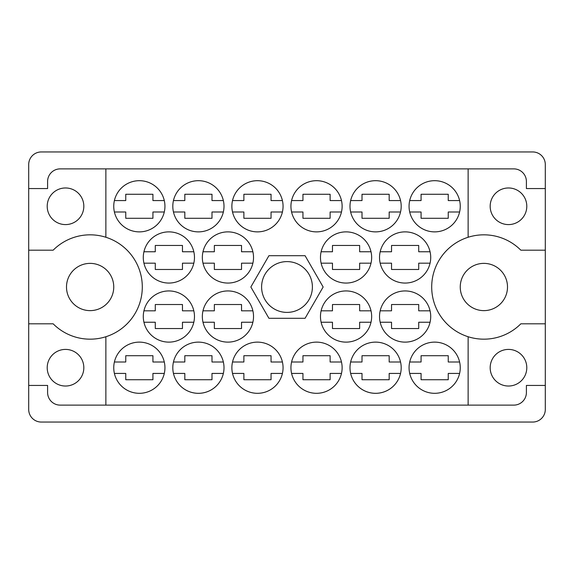 <?xml version="1.0" encoding="UTF-8"?>
<svg xmlns="http://www.w3.org/2000/svg" width="574" height="574" viewBox="0 0 574 574"><rect width="100%" height="100%" fill="white"/><g stroke="black" fill="none" stroke-linecap="round" stroke-linejoin="round"><path stroke-width="0.86" d="M47.204 206.281A18.311 18.311 0 0 0 65.515 224.592A18.311 18.311 0 0 0 83.826 206.281A18.311 18.311 0 0 0 65.515 187.971A18.311 18.311 0 0 0 47.204 206.281M47.204 367.719A18.311 18.311 0 0 0 65.515 386.029A18.311 18.311 0 0 0 83.826 367.719A18.311 18.311 0 0 0 65.515 349.408A18.311 18.311 0 0 0 47.204 367.719M66.498 287A23.627 23.627 0 0 0 90.125 310.627A23.627 23.627 0 0 0 113.752 287A23.627 23.627 0 0 0 90.125 263.373A23.627 23.627 0 0 0 66.498 287M460.248 287A23.627 23.627 0 0 0 483.875 310.627A23.627 23.627 0 0 0 507.502 287A23.627 23.627 0 0 0 483.875 263.373A23.627 23.627 0 0 0 460.248 287M526.796 367.719A18.311 18.311 0 0 1 508.485 386.029A18.311 18.311 0 0 1 490.174 367.719A18.311 18.311 0 0 1 508.485 349.408A18.311 18.311 0 0 1 526.796 367.719M526.796 206.281A18.311 18.311 0 0 1 508.485 224.592A18.311 18.311 0 0 1 490.174 206.281A18.311 18.311 0 0 1 508.485 187.971A18.311 18.311 0 0 1 526.796 206.281M105.874 237.263L105.874 168.878L468.126 168.878L468.126 237.263A52.169 52.169 0 0 0 468.126 336.737L468.126 405.122L105.874 405.122L105.874 336.737A52.169 52.169 0 0 0 105.874 237.263A52.169 52.169 0 0 0 53.16 250.185L28.7 250.185L28.7 409.456A12.599 12.599 0 0 0 41.299 422.055L532.701 422.055A12.599 12.599 0 0 0 545.3 409.456L545.3 164.544A12.599 12.599 0 0 0 532.701 151.945L41.299 151.945A12.599 12.599 0 0 0 28.7 164.544L28.7 250.185M113.752 206.281A25.593 25.593 0 0 0 139.346 231.874A25.593 25.593 0 0 0 164.939 206.281A25.593 25.593 0 0 0 139.346 180.688A25.593 25.593 0 0 0 113.752 206.281M143.285 257.468A25.593 25.593 0 0 0 168.878 283.061A25.593 25.593 0 0 0 194.471 257.468A25.593 25.593 0 0 0 168.878 231.874A25.593 25.593 0 0 0 143.285 257.468M202.342 257.468A25.593 25.593 0 0 0 227.935 283.061A25.593 25.593 0 0 0 253.529 257.468A25.593 25.593 0 0 0 227.935 231.874A25.593 25.593 0 0 0 202.342 257.468M320.471 257.468A25.593 25.593 0 0 0 346.065 283.061A25.593 25.593 0 0 0 371.658 257.468A25.593 25.593 0 0 0 346.065 231.874A25.593 25.593 0 0 0 320.471 257.468M379.529 257.468A25.593 25.593 0 0 0 405.122 283.061A25.593 25.593 0 0 0 430.715 257.468A25.593 25.593 0 0 0 405.122 231.874A25.593 25.593 0 0 0 379.529 257.468M172.81 206.281A25.593 25.593 0 0 0 198.403 231.874A25.593 25.593 0 0 0 224.004 206.281A25.593 25.593 0 0 0 198.403 180.688A25.593 25.593 0 0 0 172.81 206.281M232.52 211.993A25.593 25.593 0 0 0 282.415 211.993L271.05 211.993L271.05 218.292L243.885 218.292L243.885 211.993L232.52 211.993M231.874 206.281A25.593 25.593 0 0 0 257.468 231.874A25.593 25.593 0 0 0 283.061 206.281A25.593 25.593 0 0 0 257.468 180.688A25.593 25.593 0 0 0 231.874 206.281M290.939 206.281A25.593 25.593 0 0 0 316.532 231.874A25.593 25.593 0 0 0 342.126 206.281A25.593 25.593 0 0 0 316.532 180.688A25.593 25.593 0 0 0 290.939 206.281M349.997 206.281A25.593 25.593 0 0 0 375.597 231.874A25.593 25.593 0 0 0 401.19 206.281A25.593 25.593 0 0 0 375.597 180.688A25.593 25.593 0 0 0 349.997 206.281M409.061 367.719A25.593 25.593 0 0 0 434.654 393.312A25.593 25.593 0 0 0 460.248 367.719A25.593 25.593 0 0 0 434.654 342.126A25.593 25.593 0 0 0 409.061 367.719M350.642 373.43A25.593 25.593 0 0 0 400.544 373.43L389.179 373.43L389.179 379.73L362.007 379.73L362.007 373.43L350.642 373.43M349.997 367.719A25.593 25.593 0 0 0 375.597 393.312A25.593 25.593 0 0 0 401.19 367.719A25.593 25.593 0 0 0 375.597 342.126A25.593 25.593 0 0 0 349.997 367.719M290.939 367.719A25.593 25.593 0 0 0 316.532 393.312A25.593 25.593 0 0 0 342.126 367.719A25.593 25.593 0 0 0 316.532 342.126A25.593 25.593 0 0 0 290.939 367.719M232.52 373.43A25.593 25.593 0 0 0 282.415 373.43L271.05 373.43L271.05 379.73L243.885 379.73L243.885 373.43L232.52 373.43M231.874 367.719A25.593 25.593 0 0 0 257.468 393.312A25.593 25.593 0 0 0 283.061 367.719A25.593 25.593 0 0 0 257.468 342.126A25.593 25.593 0 0 0 231.874 367.719M173.456 373.43A25.593 25.593 0 0 0 223.358 373.43L211.993 373.43L211.993 379.73L184.821 379.73L184.821 373.43L173.456 373.43M172.81 367.719A25.593 25.593 0 0 0 198.403 393.312A25.593 25.593 0 0 0 224.004 367.719A25.593 25.593 0 0 0 198.403 342.126A25.593 25.593 0 0 0 172.81 367.719M379.529 316.532A25.593 25.593 0 0 0 405.122 342.126A25.593 25.593 0 0 0 430.715 316.532A25.593 25.593 0 0 0 405.122 290.939A25.593 25.593 0 0 0 379.529 316.532M320.471 316.532A25.593 25.593 0 0 0 346.065 342.126A25.593 25.593 0 0 0 371.658 316.532A25.593 25.593 0 0 0 346.065 290.939A25.593 25.593 0 0 0 320.471 316.532M409.061 206.281A25.593 25.593 0 0 0 434.654 231.874A25.593 25.593 0 0 0 460.248 206.281A25.593 25.593 0 0 0 434.654 180.688A25.593 25.593 0 0 0 409.061 206.281M202.988 322.244A25.593 25.593 0 0 0 252.883 322.244L241.525 322.244L241.525 328.543L214.353 328.543L214.353 322.244L202.988 322.244M202.342 316.532A25.593 25.593 0 0 0 227.935 342.126A25.593 25.593 0 0 0 253.529 316.532A25.593 25.593 0 0 0 227.935 290.939A25.593 25.593 0 0 0 202.342 316.532M143.285 316.532A25.593 25.593 0 0 0 168.878 342.126A25.593 25.593 0 0 0 194.471 316.532A25.593 25.593 0 0 0 168.878 290.939A25.593 25.593 0 0 0 143.285 316.532M113.752 367.719A25.593 25.593 0 0 0 139.346 393.312A25.593 25.593 0 0 0 164.939 367.719A25.593 25.593 0 0 0 139.346 342.126A25.593 25.593 0 0 0 113.752 367.719M261.601 287A25.399 25.399 0 0 0 287 312.399A25.399 25.399 0 0 0 312.399 287A25.399 25.399 0 0 0 287 261.601A25.399 25.399 0 0 0 261.601 287M114.398 362.007L125.756 362.007L125.756 355.708L152.928 355.708L152.928 362.007L164.293 362.007M164.293 373.43L152.928 373.43L152.928 379.73L125.756 379.73L125.756 373.43L114.398 373.43M114.398 200.57L125.756 200.57L125.756 194.27L152.928 194.27L152.928 200.57L164.293 200.57M164.293 211.993L152.928 211.993L152.928 218.292L125.756 218.292L125.756 211.993L114.398 211.993M143.923 251.756L155.289 251.756L155.289 245.457L182.46 245.457L182.46 251.756L193.825 251.756M193.825 263.179L182.46 263.179L182.46 269.479L155.289 269.479L155.289 263.179L143.923 263.179M202.988 251.756L214.353 251.756L214.353 245.457L241.525 245.457L241.525 251.756L252.883 251.756M252.883 263.179L241.525 263.179L241.525 269.479L214.353 269.479L214.353 263.179L202.988 263.179M321.117 251.756L332.475 251.756L332.475 245.457L359.647 245.457L359.647 251.756L371.012 251.756M371.012 263.179L359.647 263.179L359.647 269.479L332.475 269.479L332.475 263.179L321.117 263.179M380.175 251.756L391.54 251.756L391.54 245.457L418.711 245.457L418.711 251.756L430.077 251.756M430.077 263.179L418.711 263.179L418.711 269.479L391.54 269.479L391.54 263.179L380.175 263.179M173.456 200.57L184.821 200.57L184.821 194.27L211.993 194.27L211.993 200.57L223.358 200.57M223.358 211.993L211.993 211.993L211.993 218.292L184.821 218.292L184.821 211.993L173.456 211.993M232.52 200.57L243.885 200.57L243.885 194.27L271.05 194.27L271.05 200.57L282.415 200.57M291.585 200.57L302.95 200.57L302.95 194.27L330.115 194.27L330.115 200.57L341.48 200.57M341.48 211.993L330.115 211.993L330.115 218.292L302.95 218.292L302.95 211.993L291.585 211.993M350.642 200.57L362.007 200.57L362.007 194.27L389.179 194.27L389.179 200.57L400.544 200.57M400.544 211.993L389.179 211.993L389.179 218.292L362.007 218.292L362.007 211.993L350.642 211.993M409.707 362.007L421.072 362.007L421.072 355.708L448.244 355.708L448.244 362.007L459.602 362.007M459.602 373.43L448.244 373.43L448.244 379.73L421.072 379.73L421.072 373.43L409.707 373.43M350.642 362.007L362.007 362.007L362.007 355.708L389.179 355.708L389.179 362.007L400.544 362.007M291.585 362.007L302.95 362.007L302.95 355.708L330.115 355.708L330.115 362.007L341.48 362.007M341.48 373.43L330.115 373.43L330.115 379.73L302.95 379.73L302.95 373.43L291.585 373.43M232.52 362.007L243.885 362.007L243.885 355.708L271.05 355.708L271.05 362.007L282.415 362.007M173.456 362.007L184.821 362.007L184.821 355.708L211.993 355.708L211.993 362.007L223.358 362.007M380.175 310.821L391.54 310.821L391.54 304.521L418.711 304.521L418.711 310.821L430.077 310.821M430.077 322.244L418.711 322.244L418.711 328.543L391.54 328.543L391.54 322.244L380.175 322.244M321.117 310.821L332.475 310.821L332.475 304.521L359.647 304.521L359.647 310.821L371.012 310.821M371.012 322.244L359.647 322.244L359.647 328.543L332.475 328.543L332.475 322.244L321.117 322.244M409.707 200.57L421.072 200.57L421.072 194.27L448.244 194.27L448.244 200.57L459.602 200.57M459.602 211.993L448.244 211.993L448.244 218.292L421.072 218.292L421.072 211.993L409.707 211.993M202.988 310.821L214.353 310.821L214.353 304.521L241.525 304.521L241.525 310.821L252.883 310.821M143.923 310.821L155.289 310.821L155.289 304.521L182.46 304.521L182.46 310.821L193.825 310.821M193.825 322.244L182.46 322.244L182.46 328.543L155.289 328.543L155.289 322.244L143.923 322.244M105.874 168.878L60.198 168.878A12.599 12.599 0 0 0 47.599 181.477L47.599 188.559L28.7 188.559M323.148 287L305.074 255.695L268.926 255.695L250.852 287L268.926 318.305L305.074 318.305L323.148 287M545.3 188.559L526.401 188.559L526.401 181.477A12.599 12.599 0 0 0 513.802 168.878L468.126 168.878M545.3 250.185L520.84 250.185A52.169 52.169 0 0 0 468.126 237.263M468.126 405.122L513.802 405.122A12.599 12.599 0 0 0 526.401 392.523L526.401 385.441L545.3 385.441M468.126 336.737A52.169 52.169 0 0 0 520.84 323.815L545.3 323.815M105.874 405.122L60.198 405.122A12.599 12.599 0 0 1 47.599 392.523L47.599 385.441L28.7 385.441M28.7 323.815L53.16 323.815A52.169 52.169 0 0 0 105.874 336.737"/></g></svg>
